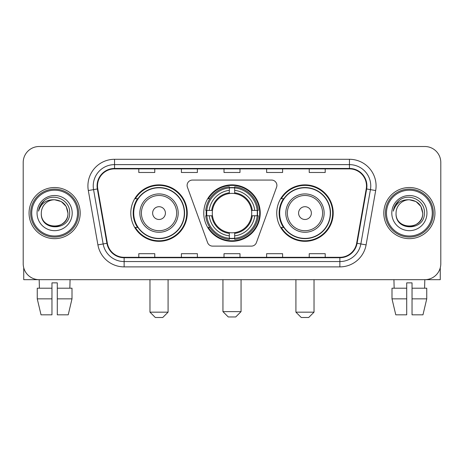 <?xml version="1.0" encoding="UTF-8"?>
<svg xmlns="http://www.w3.org/2000/svg" width="464" height="464" viewBox="0 0 464 464"><rect width="100%" height="100%" fill="white"/><g stroke="black" fill="none" stroke-linecap="round" stroke-linejoin="round"><path stroke-width="0.7" d="M187.108 185.391A5.324 5.324 0 0 0 187.427 187.212L207.588 242.608A5.324 5.324 0 0 0 212.593 246.117L251.407 246.117A5.324 5.324 0 0 0 256.412 242.608L276.573 187.212A5.324 5.324 0 0 0 271.568 180.067L192.432 180.067A5.324 5.324 0 0 0 187.108 185.391M276.741 213.092A28.229 28.229 0 0 0 304.976 241.321A28.229 28.229 0 0 0 333.204 213.092A28.229 28.229 0 0 0 304.976 184.858A28.229 28.229 0 0 0 276.741 213.092M203.771 213.092A28.229 28.229 0 0 0 232 241.321A28.229 28.229 0 0 0 260.229 213.092A28.229 28.229 0 0 0 232 184.858A28.229 28.229 0 0 0 203.771 213.092M130.796 213.092A28.229 28.229 0 0 0 159.024 241.321A28.229 28.229 0 0 0 187.259 213.092A28.229 28.229 0 0 0 159.024 184.858A28.229 28.229 0 0 0 130.796 213.092M137.564 227.47A25.833 25.833 0 0 1 137.564 198.708M206.306 215.754A25.833 25.833 0 0 1 206.306 210.43M283.516 227.47A25.833 25.833 0 0 1 283.516 198.708M23.2 162.487L23.2 263.691A15.979 15.979 0 0 0 39.179 279.67L424.821 279.67A15.979 15.979 0 0 0 440.8 263.691L440.8 162.487A15.979 15.979 0 0 0 424.821 146.508L39.179 146.508A15.979 15.979 0 0 0 23.2 162.487L23.2 263.691M29.058 213.092A25.566 25.566 0 0 0 54.624 238.658A25.566 25.566 0 0 0 80.197 213.092A25.566 25.566 0 0 0 54.624 187.526A25.566 25.566 0 0 0 29.058 213.092A25.566 25.566 0 0 0 54.624 238.658A25.566 25.566 0 0 0 80.197 213.092A25.566 25.566 0 0 0 54.624 187.526A25.566 25.566 0 0 0 29.058 213.092M383.803 213.092A25.566 25.566 0 0 0 409.376 238.658A25.566 25.566 0 0 0 434.942 213.092A25.566 25.566 0 0 0 409.376 187.526A25.566 25.566 0 0 0 383.803 213.092A25.566 25.566 0 0 0 409.376 238.658A25.566 25.566 0 0 0 434.942 213.092A25.566 25.566 0 0 0 409.376 187.526A25.566 25.566 0 0 0 383.803 213.092M97.504 185.925A17.046 17.046 0 0 1 114.55 168.879L349.45 168.879A17.046 17.046 0 0 1 366.235 188.883L356.654 243.217A17.046 17.046 0 0 1 339.868 257.3L124.132 257.3A17.046 17.046 0 0 1 107.346 243.217L97.765 188.883A17.046 17.046 0 0 1 97.504 185.925M97.08 185.925A17.47 17.47 0 0 0 97.347 188.958L106.923 243.293A17.47 17.47 0 0 0 124.132 257.729L339.868 257.729A17.47 17.47 0 0 0 357.077 243.293L366.653 188.958A17.47 17.47 0 0 0 349.45 168.455L114.55 168.455A17.47 17.47 0 0 0 97.08 185.925M88.322 190.547A26.634 26.634 0 0 1 114.55 159.291L349.45 159.291A26.634 26.634 0 0 1 375.678 190.547L366.096 244.882A26.634 26.634 0 0 1 339.868 266.887L124.132 266.887A26.634 26.634 0 0 1 97.904 244.882L88.322 190.547L93.566 189.625A21.303 21.303 0 0 1 114.55 164.621L349.45 164.621A21.303 21.303 0 0 1 370.434 189.625L360.853 243.954A21.303 21.303 0 0 1 339.868 261.563L124.132 261.563A21.303 21.303 0 0 1 103.147 243.954L93.566 189.625A21.303 21.303 0 0 1 93.247 185.925M424.821 146.508L39.179 146.508M39.411 288.196L39.179 279.67L424.821 279.67L424.589 288.196M440.8 263.691L440.8 162.487M357.077 243.293L360.853 243.954L370.434 189.625L375.678 190.547M224.008 168.879L224.008 172.486L239.992 172.486L239.992 168.879M181.401 168.879L181.401 172.486L197.38 172.486L197.38 168.879M138.788 168.879L138.788 172.486L154.767 172.486L154.767 168.879M266.62 168.879L266.62 172.486L282.599 172.486L282.599 168.879M309.233 168.879L309.233 172.486L325.212 172.486L325.212 168.879M239.992 257.3L239.992 253.692L224.008 253.692L224.008 257.3M197.38 257.3L197.38 253.692L181.401 253.692L181.401 257.3M154.767 257.3L154.767 253.692L138.788 253.692L138.788 257.3M282.599 257.3L282.599 253.692L266.62 253.692L266.62 257.3M325.212 257.3L325.212 253.692L309.233 253.692L309.233 257.3M23.734 267.786L23.734 279.67L85.521 279.67M37.253 288.196L37.253 298.851L41.035 314.83L37.253 298.851L37.253 288.196L51.962 288.196L51.962 282.866L57.292 282.866L57.292 288.196L72.001 288.196L72.001 298.851L68.22 314.83L72.001 298.851L57.292 298.851L57.292 288.196M70.076 279.67L69.844 288.196M51.962 288.196L51.962 314.83L41.035 314.83M37.253 298.851L51.962 298.851M68.22 314.83L57.292 314.83L57.292 298.851M77.529 213.092A22.904 22.904 0 0 0 54.624 190.188A22.904 22.904 0 0 0 31.72 213.092A22.904 22.904 0 0 0 54.624 235.996A22.904 22.904 0 0 0 77.529 213.092M78.596 213.092A23.971 23.971 0 0 0 54.624 189.121A23.971 23.971 0 0 0 30.659 213.092A23.971 23.971 0 0 0 54.624 237.058A23.971 23.971 0 0 0 78.596 213.092M41.308 213.092A13.317 13.317 0 0 1 54.624 199.775C62.715 200.564 67.152 205.001 67.941 213.092L66.161 206.434L61.283 201.556L54.624 199.775L61.283 201.556L66.161 206.434L67.941 213.092L66.161 206.434L61.283 201.556L54.624 199.775L61.283 201.556L66.161 206.434L67.941 213.092L66.161 206.434L61.283 201.556L54.624 199.775L61.283 201.556L66.161 206.434L67.941 213.092L66.161 206.434L61.283 201.556L54.624 199.775L61.283 201.556L66.161 206.434L67.941 213.092C68.759 230.272 40.496 230.272 41.308 213.092C40.124 231.571 70.25 231.159 69.623 213.092C70.615 200.407 53.992 192.345 44.416 200.512C41.076 203.307 39.121 206.851 38.541 211.155C41.058 203.22 46.417 199.427 54.624 199.775L61.283 201.556L66.161 206.434L67.941 213.092C68.759 230.272 40.496 230.272 41.308 213.092C40.496 230.272 68.759 230.272 67.941 213.092C68.759 230.272 40.496 230.272 41.308 213.092C40.496 230.272 68.759 230.272 67.941 213.092C68.759 230.272 40.496 230.272 41.308 213.092C40.496 230.272 68.759 230.272 67.941 213.092C68.759 230.272 40.496 230.272 41.308 213.092C40.496 230.272 68.759 230.272 67.941 213.092C68.759 230.272 40.496 230.272 41.308 213.092C40.496 230.272 68.759 230.272 67.941 213.092C68.759 230.272 40.496 230.272 41.308 213.092C40.496 230.272 68.759 230.272 67.941 213.092C68.475 223.428 55.187 230.295 47.079 224.06M37.05 213.092A17.58 17.58 0 0 0 54.624 230.666A17.58 17.58 0 0 0 72.204 213.092A17.58 17.58 0 0 0 54.624 195.512A17.58 17.58 0 0 0 37.05 213.092M44.411 200.518L40.484 205.187M40.24 205.639L40.594 204.995L40.24 205.639M235.729 316.958L228.271 316.958L222.946 311.634L241.054 311.634L235.729 316.958M234.662 238.305L234.662 239.378A26.419 26.419 0 0 0 258.286 215.754L257.213 215.754A25.352 25.352 0 0 1 234.662 238.305L234.662 235.84A22.904 22.904 0 0 0 254.748 215.754L251.529 215.754A19.708 19.708 0 0 0 234.662 193.563L234.662 187.879A25.352 25.352 0 0 1 257.213 210.43L258.286 210.43A26.419 26.419 0 0 0 234.662 186.806L234.662 187.879M206.787 215.754L205.714 215.754A26.419 26.419 0 0 0 229.338 239.378L229.338 238.305A25.352 25.352 0 0 1 206.787 215.754L209.252 215.754A22.904 22.904 0 0 0 229.338 235.84L229.338 232.621A19.708 19.708 0 0 0 251.529 215.754L252.312 215.754A20.486 20.486 0 0 1 234.662 233.404L234.662 235.84M229.338 187.879L229.338 186.806A26.419 26.419 0 0 0 205.714 210.43L206.787 210.43A25.352 25.352 0 0 1 229.338 187.879L229.338 190.344A22.904 22.904 0 0 0 209.252 210.43L212.471 210.43A19.708 19.708 0 0 0 229.338 232.621L229.338 233.404A20.486 20.486 0 0 1 211.688 215.754L209.252 215.754M206.84 215.754A25.3 25.3 0 0 1 206.84 210.43M234.662 187.932A25.3 25.3 0 0 0 229.338 187.932M257.16 210.43A25.3 25.3 0 0 1 257.16 215.754M257.213 210.43L254.748 210.43A22.904 22.904 0 0 0 234.662 190.344M254.748 215.754L257.213 215.754M229.338 235.84L229.338 238.305M251.529 210.43L254.748 210.43M234.662 232.65L234.662 233.404M229.338 232.621A19.708 19.708 0 0 1 212.471 215.754L211.688 215.754M234.662 238.252A25.3 25.3 0 0 1 229.338 238.252M209.252 210.43L206.787 210.43M229.338 193.529L229.338 190.344M234.662 193.563A19.708 19.708 0 0 0 212.471 210.43L211.688 210.43A20.486 20.486 0 0 1 229.338 192.775M234.662 193.529L234.662 192.775A20.486 20.486 0 0 1 252.312 210.43M209.838 198.708L208.33 198.708A27.701 27.701 0 0 1 259.701 213.092A27.701 27.701 0 0 1 208.33 227.47L209.838 227.47M162.754 317.492L155.301 317.492L149.971 312.162L168.084 312.162L162.754 317.492M165.416 213.092A6.392 6.392 0 0 0 159.024 206.7A6.392 6.392 0 0 0 152.633 213.092A6.392 6.392 0 0 0 159.024 219.484A6.392 6.392 0 0 0 165.416 213.092M178.199 213.092A19.175 19.175 0 0 0 159.024 193.917A19.175 19.175 0 0 0 139.85 213.092A19.175 19.175 0 0 0 159.024 232.267A19.175 19.175 0 0 0 178.199 213.092A19.175 19.175 0 0 1 159.024 232.267A19.175 19.175 0 0 1 139.85 213.092M184.33 213.092A25.3 25.3 0 0 0 159.024 187.792A25.3 25.3 0 0 0 133.725 213.092A25.3 25.3 0 0 0 159.024 238.392A25.3 25.3 0 0 0 184.33 213.092M186.725 213.092A27.701 27.701 0 0 1 135.355 227.47L137.924 227.47A25.537 25.537 0 0 0 175.926 232.244A25.537 25.537 0 0 0 175.926 193.94A25.537 25.537 0 0 0 137.924 198.708L135.355 198.708A27.701 27.701 0 0 1 186.725 213.092M308.699 317.492L301.246 317.492L295.916 312.162L314.029 312.162L308.699 317.492M311.367 213.092A6.392 6.392 0 0 0 304.976 206.7A6.392 6.392 0 0 0 298.584 213.092A6.392 6.392 0 0 0 304.976 219.484A6.392 6.392 0 0 0 311.367 213.092M324.15 213.092A19.175 19.175 0 0 0 304.976 193.917A19.175 19.175 0 0 0 285.801 213.092A19.175 19.175 0 0 0 304.976 232.267A19.175 19.175 0 0 0 324.15 213.092A19.175 19.175 0 0 1 304.976 232.267A19.175 19.175 0 0 1 285.801 213.092M330.275 213.092A25.3 25.3 0 0 0 304.976 187.792A25.3 25.3 0 0 0 279.67 213.092A25.3 25.3 0 0 0 304.976 238.392A25.3 25.3 0 0 0 330.275 213.092M332.671 213.092A27.701 27.701 0 0 1 281.3 227.47L283.869 227.47A25.537 25.537 0 0 0 321.871 232.244A25.537 25.537 0 0 0 321.871 193.94A25.537 25.537 0 0 0 283.869 198.708L281.3 198.708A27.701 27.701 0 0 1 332.671 213.092M440.266 267.786L440.266 279.67L378.479 279.67M406.708 288.196L406.708 298.851L391.999 298.851L395.78 314.83L391.999 298.851L391.999 288.196L406.708 288.196L406.708 282.866L412.038 282.866L412.038 288.196L426.747 288.196L426.747 298.851L422.965 314.83L426.747 298.851L412.038 298.851L412.038 288.196L412.038 314.83L422.965 314.83M406.708 298.851L406.708 314.83L395.78 314.83M393.924 279.67L394.156 288.196M432.28 213.092A22.904 22.904 0 0 0 409.376 190.188A22.904 22.904 0 0 0 386.471 213.092A22.904 22.904 0 0 0 409.376 235.996A22.904 22.904 0 0 0 432.28 213.092M433.341 213.092A23.971 23.971 0 0 0 409.376 189.121A23.971 23.971 0 0 0 385.404 213.092A23.971 23.971 0 0 0 409.376 237.058A23.971 23.971 0 0 0 433.341 213.092M422.692 213.092C421.898 205.001 417.461 200.564 409.376 199.775L416.034 201.556L420.906 206.434L422.692 213.092L420.906 206.434L416.034 201.556L409.376 199.775L416.034 201.556L420.906 206.434L422.692 213.092L420.906 206.434L416.034 201.556L409.376 199.775L416.034 201.556L420.906 206.434L422.692 213.092L420.906 206.434L416.034 201.556L409.376 199.775L416.034 201.556L420.906 206.434L422.692 213.092C423.504 230.272 395.241 230.272 396.059 213.092C394.87 231.571 424.995 231.159 424.374 213.092C425.36 200.407 408.743 192.345 399.162 200.512C395.821 203.307 393.866 206.851 393.292 211.155C395.804 203.22 401.163 199.427 409.376 199.775L416.034 201.556L420.906 206.434L422.692 213.092C423.504 230.272 395.241 230.272 396.059 213.092C395.241 230.272 423.504 230.272 422.692 213.092C423.504 230.272 395.241 230.272 396.059 213.092C395.241 230.272 423.504 230.272 422.692 213.092C423.504 230.272 395.241 230.272 396.059 213.092C395.241 230.272 423.504 230.272 422.692 213.092C423.504 230.272 395.241 230.272 396.059 213.092C395.241 230.272 423.504 230.272 422.692 213.092C423.504 230.272 395.241 230.272 396.059 213.092C395.241 230.272 423.504 230.272 422.692 213.092C423.504 230.272 395.241 230.272 396.059 213.092A13.317 13.317 0 0 1 409.376 199.775L416.034 201.556L420.906 206.434L422.692 213.092C423.226 223.428 409.932 230.295 401.824 224.06M391.796 213.092A17.58 17.58 0 0 0 409.376 230.666A17.58 17.58 0 0 0 426.95 213.092A17.58 17.58 0 0 0 409.376 195.512A17.58 17.58 0 0 0 391.796 213.092M399.156 200.518L395.229 205.187M394.992 205.639L395.34 204.995L394.992 205.639M349.45 159.291L349.45 168.455M93.566 189.625L97.347 188.958M124.132 266.887L124.132 257.729M339.868 257.729L339.868 266.887M97.904 244.882L106.923 243.293M366.653 188.958L370.434 189.625M114.55 159.291L114.55 168.455M360.853 243.954L366.096 244.882M234.662 232.621A19.708 19.708 0 0 0 251.529 215.754M229.338 238.49A25.537 25.537 0 0 0 234.662 238.49M257.398 215.754A25.537 25.537 0 0 0 257.398 210.43M234.662 187.688A25.537 25.537 0 0 0 229.338 187.688M176.645 213.092A17.615 17.615 0 0 0 159.024 195.477A17.615 17.615 0 0 0 141.41 213.092A17.615 17.615 0 0 0 159.024 230.707A17.615 17.615 0 0 0 176.645 213.092M322.59 213.092A17.615 17.615 0 0 0 304.976 195.477A17.615 17.615 0 0 0 287.355 213.092A17.615 17.615 0 0 0 304.976 230.707A17.615 17.615 0 0 0 322.59 213.092M241.054 279.67L241.054 311.634M222.946 279.67L222.946 311.634M168.084 279.67L168.084 312.162M149.971 279.67L149.971 312.162M314.029 279.67L314.029 312.162M295.916 279.67L295.916 312.162"/></g></svg>
